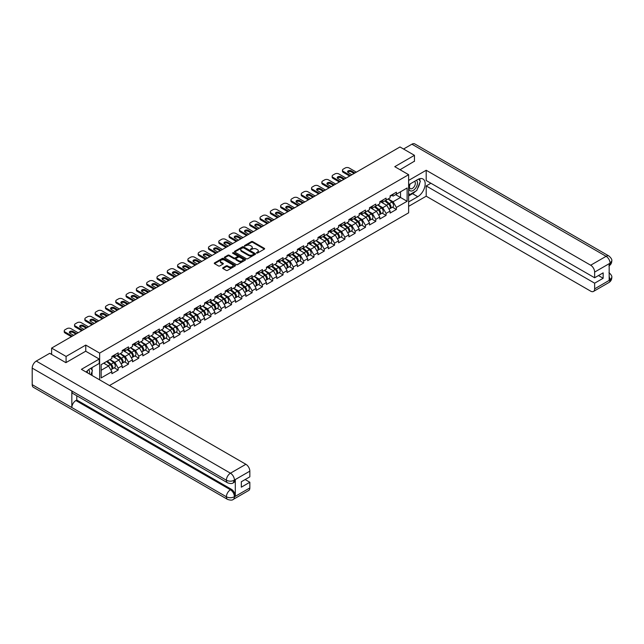 <?xml version="1.0" encoding="UTF-8"?>
<svg xmlns="http://www.w3.org/2000/svg" width="644" height="644" viewBox="0 0 644 644"><rect width="100%" height="100%" fill="white"/><g stroke="black" fill="none" stroke-linecap="round" stroke-linejoin="round"><path stroke-width="0.97" d="M256.562 253.084L257.471 253.084L264.362 249.107A0.918 0.531 0 0 0 264.362 248.359L252.69 241.621A0.918 0.531 0 0 0 251.393 241.621L244.503 245.597L244.503 246.129L246.306 245.614A2.93 1.691 0 0 1 250.452 245.614L251.426 246.169A2.93 1.691 0 0 1 252.287 247.368A2.93 1.691 0 0 1 251.426 248.568L250.532 249.606L252.335 249.091A2.93 1.691 0 0 1 256.481 249.091L257.455 249.655A2.93 1.691 0 0 1 258.316 250.854A2.93 1.691 0 0 1 257.455 252.046L256.562 253.084L256.562 252.561M222.929 267.751A0.918 0.531 0 0 0 222.929 268.5L226.205 270.391A0.918 0.531 0 0 0 227.501 270.391L235.157 265.972A0.918 0.531 0 0 0 235.157 265.223L223.484 258.486A0.918 0.531 0 0 0 222.188 258.486L214.532 262.905A0.918 0.531 0 0 0 214.532 263.654L218.493 265.94A0.918 0.531 0 0 0 219.789 265.94L223.066 264.048A0.918 0.531 0 0 0 223.066 263.299L221.101 262.164A2.455 1.417 0 0 1 220.385 261.166A2.455 1.417 0 0 1 221.898 259.854A2.455 1.417 0 0 1 224.571 260.16L232.251 264.595A2.455 1.417 0 0 1 232.967 265.602A2.455 1.417 0 0 1 231.454 266.906A2.455 1.417 0 0 1 228.781 266.6L227.501 265.859A0.918 0.531 0 0 0 226.205 265.859L222.929 267.751L222.929 268.5L226.205 266.624L226.205 265.859M85.765 345.079L66.082 356.438L51.617 348.09L399.98 146.969L414.446 155.317L394.764 166.683L408.634 174.693L99.643 353.089L85.765 345.079L85.765 351.254M246.37 258.751A0.918 0.531 0 0 0 247.666 258.751L255.314 254.332A0.918 0.531 0 0 0 255.314 253.583L243.649 246.845A0.918 0.531 0 0 0 242.353 246.845L234.698 251.265A0.918 0.531 0 0 0 234.698 252.013L246.37 258.751M232.717 253.229L233.369 253.317L233.369 252.553L245.235 259.403A0.918 0.531 0 0 1 245.235 260.152L237.588 264.571A0.918 0.531 0 0 1 236.292 264.571L224.619 257.833L227.896 255.958L227.896 255.193L224.619 257.085A0.918 0.531 0 0 0 224.619 257.833L224.619 257.085M227.896 255.958A0.918 0.531 0 0 1 229.192 255.958L229.192 255.193A0.918 0.531 0 0 0 227.896 255.193M229.192 255.193L233.925 257.922A0.918 0.531 0 0 0 235.221 257.922L237.394 256.674A0.918 0.531 0 0 0 237.394 255.926L232.46 253.076L233.369 252.553M99.643 379.855L99.643 353.089M109.48 385.539L408.634 212.826L408.634 174.693M114.246 367.813L118.166 370.075L118.166 368.094L114.865 362.371L109.979 359.553M118.166 370.075L111.895 373.697L111.895 371.717L101.156 377.915L101.156 364.641L111.895 358.442L111.895 356.462L118.166 352.84L118.166 354.82L122.199 352.493L122.199 350.513L128.47 346.891L128.47 348.871L132.503 346.544L132.503 344.564L138.774 340.942L138.774 342.922L142.807 340.596L142.807 338.615L149.078 334.993L149.078 336.973L153.111 334.647L153.111 332.666L159.382 329.044L159.382 331.024L163.415 328.698L163.415 326.717L169.686 323.095L169.686 325.075L173.719 322.749L173.719 320.768L179.99 317.146L179.99 319.126L184.023 316.8L184.023 314.819L190.294 311.197L190.294 313.177L194.327 310.851L194.327 308.87L200.598 305.248L200.598 307.228L204.631 304.902L204.631 302.922L210.902 299.299L210.902 301.279L214.935 298.953L214.935 296.973L221.206 293.35L221.206 295.33L225.239 293.004L225.239 291.024L231.51 287.401L231.51 289.381L235.543 287.055L235.543 285.075L241.814 281.452L241.814 283.432L245.847 281.106L245.847 279.126L252.118 275.503L252.118 277.483L256.151 275.157L256.151 273.177L262.422 269.554L262.422 271.535L266.455 269.208L266.455 267.228L272.726 263.605L272.726 265.586L276.759 263.259L276.759 261.279L283.03 257.656L283.03 259.637L287.063 257.31L287.063 255.33L293.342 251.707L293.342 253.688L297.367 251.361L297.367 249.381L303.646 245.758L303.646 247.739L307.671 245.412L307.671 243.432L313.95 239.809L313.95 241.79L317.975 239.463L317.975 237.483L324.254 233.861L324.254 235.841L328.279 233.514L328.279 231.534L334.558 227.912L334.558 229.892L338.583 227.565L338.583 225.585L344.862 221.963L344.862 223.943L348.887 221.617L348.887 219.636L355.166 216.006L355.166 217.994L359.191 215.668L359.191 213.687L365.47 210.057L365.47 212.045L369.495 209.719L369.495 207.738L375.774 204.108L375.774 206.096L379.799 203.77L379.799 201.781L386.078 198.159L386.078 200.147L390.103 197.821L390.103 195.832L396.382 192.21L396.382 194.198L407.113 188L407.113 201.274L396.382 207.465L393.073 201.749L388.187 198.924M392.462 207.191L396.382 209.453L396.382 207.465M396.382 209.453L390.103 213.075L390.103 211.087L386.078 213.414L382.769 207.698L377.883 204.873M382.158 213.14L386.078 215.402L386.078 213.414M386.078 215.402L379.799 219.024L379.799 217.036L375.774 219.363L372.465 213.647L367.579 210.821M371.854 219.089L375.774 221.351L375.774 219.363M375.774 221.351L369.495 224.973L369.495 222.985L365.47 225.311L362.161 219.596L357.275 216.77M361.55 225.038L365.47 227.3L365.47 225.311M365.47 227.3L359.191 230.922L359.191 228.934L355.166 231.26L351.857 225.545L346.971 222.719M351.246 230.987L355.166 233.249L355.166 231.26M355.166 233.249L348.887 236.871L348.887 234.883L344.862 237.209L341.553 231.494L336.667 228.668M340.942 236.936L344.862 239.198L344.862 237.209M344.862 239.198L338.583 242.82L338.583 240.832L334.558 243.158L331.249 237.443L326.363 234.617M330.638 242.885L334.558 245.147L334.558 243.158M334.558 245.147L328.279 248.769L328.279 246.781L324.254 249.107L320.945 243.392L316.059 240.566M320.334 248.834L324.254 251.096L324.254 249.107M324.254 251.096L317.975 254.718L317.975 252.738L313.95 255.056L310.641 249.341L305.755 246.515M310.03 254.783L313.95 257.045L313.95 255.056M313.95 257.045L307.671 260.667L307.671 258.687L303.646 261.005L300.337 255.29L295.451 252.464M299.726 260.731L303.646 262.993L303.646 261.005M303.646 262.993L297.367 266.616L297.367 264.636L293.342 266.962L290.033 261.239L285.147 258.413M289.422 266.68L293.342 268.942L293.342 266.962M293.342 268.942L287.063 272.565L287.063 270.585L283.03 272.911L279.729 267.188L274.843 264.362M279.118 272.629L283.03 274.891L283.03 272.911M283.03 274.891L276.759 278.514L276.759 276.534L272.726 278.86L269.425 273.137L264.539 270.311M268.814 278.578L272.726 280.84L272.726 278.86M272.726 280.84L266.455 284.463L266.455 282.483L262.422 284.809L259.121 279.085L254.235 276.26M258.51 284.527L262.422 286.789L262.422 284.809M262.422 286.789L256.151 290.412L256.151 288.432L252.118 290.758L248.817 285.034L243.931 282.209M248.206 290.476L252.118 292.738L252.118 290.758M252.118 292.738L245.847 296.361L245.847 294.38L241.814 296.707L238.513 290.983L233.627 288.158M237.902 296.425L241.814 298.687L241.814 296.707M241.814 298.687L235.543 302.31L235.543 300.329L231.51 302.656L228.209 296.932L223.323 294.107M227.598 302.374L231.51 304.636L231.51 302.656M231.51 304.636L225.239 308.259L225.239 306.278L221.206 308.605L217.905 302.881L213.019 300.056M217.294 308.323L221.206 310.585L221.206 308.605M221.206 310.585L214.935 314.208L214.935 312.227L210.902 314.554L207.601 308.83L202.715 306.005M206.99 314.272L210.902 316.534L210.902 314.554M210.902 316.534L204.631 320.157L204.631 318.176L200.598 320.503L197.297 314.779L192.411 311.954M196.678 320.221L200.598 322.483L200.598 320.503M200.598 322.483L194.327 326.106L194.327 324.125L190.294 326.452L186.993 320.728L182.107 317.903M186.374 326.17L190.294 328.432L190.294 326.452M190.294 328.432L184.023 332.054L184.023 330.074L179.99 332.401L176.689 326.677L171.803 323.852M176.07 332.119L179.99 334.381L179.99 332.401M179.99 334.381L173.719 338.003L173.719 336.023L169.686 338.35L166.385 332.626L161.499 329.809M165.766 338.068L169.686 340.33L169.686 338.35M169.686 340.33L163.415 343.952L163.415 341.972L159.382 344.298L156.081 338.575L151.195 335.757M155.462 344.017L159.382 346.279L159.382 344.298M159.382 346.279L153.111 349.901L153.111 347.921L149.078 350.247L145.777 344.524L140.891 341.706M145.158 349.966L149.078 352.228L149.078 350.247M149.078 352.228L142.807 355.85L142.807 353.87L138.774 356.196L135.473 350.473L130.587 347.655M134.854 355.915L138.774 358.177L138.774 356.196M138.774 358.177L132.503 361.799L132.503 359.819L128.47 362.145L125.169 356.422L120.283 353.604M124.55 361.864L128.47 364.126L128.47 362.145M128.47 364.126L122.199 367.748L122.199 365.768L118.166 368.094M113.585 355.987L114.865 356.728L118.166 354.82M114.865 362.371L118.89 360.044L112.732 356.486M122.199 365.768L118.89 360.044M123.89 350.038L125.169 350.779L128.47 348.871M125.169 356.422L129.194 354.095L123.036 350.537M132.503 359.819L129.194 354.095M134.194 344.089L135.473 344.83L138.774 342.922M135.473 350.473L139.498 348.146L133.34 344.588M142.807 353.87L139.498 348.146M144.498 338.14L145.777 338.881L149.078 336.973M145.777 344.524L149.802 342.197L143.644 338.639M153.111 347.921L149.802 342.197M154.802 332.191L156.081 332.932L159.382 331.024M156.081 338.575L160.106 336.249L153.948 332.69M163.415 341.972L160.106 336.249M165.106 326.242L166.385 326.983L169.686 325.075M166.385 332.626L170.418 330.3L164.252 326.741M173.719 336.023L170.418 330.3M175.41 320.293L176.689 321.034L179.99 319.126M176.689 326.677L180.723 324.351L174.556 320.793M184.023 330.074L180.723 324.351M185.714 314.344L186.993 315.085L190.294 313.177M186.993 320.728L191.027 318.402L184.86 314.844M194.327 324.125L191.027 318.402M196.018 308.396L197.297 309.136L200.598 307.228M197.297 314.779L201.331 312.453L195.164 308.895M204.631 318.176L201.331 312.453M206.322 302.447L207.601 303.187L210.902 301.279M207.601 308.83L211.635 306.504L205.468 302.946M214.935 312.227L211.635 306.504M216.626 296.498L217.905 297.238L221.206 295.33M217.905 302.881L221.939 300.555L215.772 296.997M225.239 306.278L221.939 300.555M226.938 290.549L228.209 291.289L231.51 289.381M228.209 296.932L232.243 294.606L226.076 291.048M235.543 300.329L232.243 294.606M237.242 284.6L238.513 285.34L241.814 283.432M238.513 290.983L242.547 288.657L236.38 285.099M245.847 294.38L242.547 288.657M247.546 278.651L248.817 279.391L252.118 277.483M248.817 285.034L252.851 282.708L246.684 279.15M256.151 288.432L252.851 282.708M257.85 272.702L259.121 273.442L262.422 271.535M259.121 279.085L263.154 276.759L256.988 273.201M266.455 282.483L263.154 276.759M268.154 266.753L269.425 267.493L272.726 265.586M269.425 273.137L273.459 270.81L267.292 267.252M276.759 276.534L273.459 270.81M278.458 260.804L279.729 261.544L283.03 259.637M279.729 267.188L283.763 264.861L277.596 261.303M287.063 270.585L283.763 264.861M288.762 254.855L290.033 255.596L293.342 253.688M290.033 261.239L294.067 258.912L287.9 255.354M297.367 264.636L294.067 258.912M299.066 248.906L300.337 249.647L303.646 247.739M300.337 255.29L304.371 252.963L298.204 249.405M307.671 258.687L304.371 252.963M309.37 242.957L310.641 243.698L313.95 241.79M310.641 249.341L314.675 247.014L308.508 243.456M317.975 252.738L314.675 247.014M319.674 237.008L320.945 237.749L324.254 235.841M320.945 243.392L324.978 241.065L318.812 237.507M328.279 246.781L324.978 241.065M329.978 231.059L331.249 231.8L334.558 229.892M331.249 237.443L335.283 235.116L329.116 231.558M338.583 240.832L335.283 235.116M340.282 225.11L341.553 225.851L344.862 223.943M341.553 231.494L345.587 229.167L339.42 225.609M348.887 234.883L345.587 229.167M350.586 219.161L351.857 219.902L355.166 217.994M351.857 225.545L355.891 223.218L349.724 219.66M359.191 228.934L355.891 223.218M360.89 213.212L362.161 213.953L365.47 212.045M362.161 219.596L366.195 217.269L360.028 213.711M369.495 222.985L366.195 217.269M371.194 207.263L372.465 208.004L375.774 206.096M372.465 213.647L376.499 211.321L370.332 207.762M379.799 217.036L376.499 211.321M381.498 201.314L382.769 202.055L386.078 200.147M382.769 207.698L386.803 205.372L380.636 201.814M390.103 211.087L386.803 205.372M391.802 195.365L393.073 196.106L396.382 194.198M393.073 201.749L400.512 197.458L400.512 191.815L407.113 188M395.617 194.633L407.113 201.274M414.446 161.419L414.446 155.317M66.082 356.438L66.082 362.54M51.617 348.09L51.617 354.417M101.156 370.284L108.586 365.993L103.7 363.176M111.895 371.717L108.586 365.993M256.819 253.181L257.455 252.81A2.93 1.691 0 0 0 258.316 251.611L258.316 250.854M252.287 247.368L252.287 248.133A2.93 1.691 0 0 1 251.426 249.333L250.79 249.695M264.362 248.359L264.362 249.107L252.69 242.386A0.918 0.531 0 0 0 251.393 242.386L244.76 246.217M255.314 253.583L255.314 254.332L243.649 247.61A0.918 0.531 0 0 0 242.353 247.61L234.714 252.021L234.698 251.265M253.696 254.219L253.696 253.696L243.456 247.779L241.605 248.326A2.93 1.691 0 0 0 240.743 249.526A2.93 1.691 0 0 0 241.605 250.717L248.608 254.766A2.93 1.691 0 0 0 252.754 254.766L253.696 254.219L253.696 254.984L253.881 253.961M240.743 249.526L240.743 250.283A2.93 1.691 0 0 0 241.605 251.482L241.605 250.717M253.696 254.984L252.754 255.523A2.93 1.691 0 0 1 248.608 255.523L241.605 251.482M229.192 255.958L233.925 258.687A0.918 0.531 0 0 0 235.221 258.687L237.394 257.431A0.918 0.531 0 0 0 237.66 257.061L237.66 256.296M233.369 253.317L245.227 260.16M238.835 260.764A2.455 1.417 0 0 0 241.508 261.07A2.455 1.417 0 0 0 243.021 259.757A2.455 1.417 0 0 0 242.305 258.759L239.592 257.197A0.918 0.531 0 0 0 238.296 257.197L236.123 258.453A0.918 0.531 0 0 0 236.123 259.202L238.835 260.764L238.835 261.52A2.455 1.417 0 0 0 241.508 261.834A2.455 1.417 0 0 0 243.021 260.522L243.021 259.757M235.857 258.824L235.857 259.588A0.918 0.531 0 0 0 236.123 259.959L236.123 259.202M238.835 261.52L236.123 259.959M232.967 265.602L232.967 266.358A2.455 1.417 0 0 1 231.454 267.671A2.455 1.417 0 0 1 228.781 267.365L227.501 266.624A0.918 0.531 0 0 0 226.205 266.624M220.385 261.166L220.385 261.923A2.455 1.417 0 0 0 221.101 262.929L221.101 262.164M223.066 263.299L223.066 264.048L221.101 262.929M235.157 265.223L235.157 265.972L223.484 259.25A0.918 0.531 0 0 0 222.188 259.25L214.549 263.662M389.322 204.615L388.855 204.341M389.91 208.543A3.083 1.779 -120 0 0 390.361 208.398A3.083 1.779 -120 0 0 390.916 206.249A3.083 1.779 -120 0 0 389.306 203.56L385.587 200.429M390.361 208.398L392.904 206.933A3.083 1.779 -120 0 0 393.452 204.776A3.083 1.779 -120 0 0 391.85 202.095L388.131 198.956M384.871 200.839L389.113 204.414A1.868 1.079 60 0 1 390.119 206.716M389 209.187L389.564 208.857A3.083 1.779 -120 0 0 390.119 206.708A3.083 1.779 -120 0 0 388.517 204.019L384.798 200.888M383.727 203.593L381.216 201.475M347.744 172.214A2.149 1.24 180 0 1 351.23 171.827L354.071 173.469M349.612 176.045L343.276 172.383A2.801 1.618 180 0 1 342.455 171.24L342.455 170.249A2.801 1.618 0 0 0 343.276 171.393L343.276 172.383M390.932 195.357A3.083 1.779 60 0 1 390.361 196.203A3.083 1.779 60 0 1 390.103 196.299M393.476 193.892A3.083 1.779 60 0 1 392.904 194.73L390.361 196.203M342.455 170.249A2.801 1.618 0 0 1 343.276 169.106L345.192 167.995A2.801 1.618 0 0 1 349.153 167.995L356.349 172.157M350.473 175.546L343.276 171.393M351.89 174.725L348.195 172.592A2.149 1.24 180 0 1 347.567 171.715A2.149 1.24 180 0 1 348.895 170.571A2.149 1.24 180 0 1 351.23 170.837L354.933 172.97M410.003 184.007A6.07 3.502 120 0 0 409.85 190.527A6.07 3.502 120 0 0 415.34 188.539A6.07 3.502 120 0 0 416.378 180.32M410.341 183.806A4.154 2.399 120 0 0 410.333 188.628A4.154 2.399 120 0 0 413.875 187.122A4.154 2.399 120 0 0 414.486 181.431A4.154 2.399 120 0 0 414.47 181.423M418.697 179.056L420.323 181.367L416.757 190.552L409.624 194.673L408.634 193.264M408.634 194.102L409.624 194.673M89.395 373.939A6.07 3.502 120 0 0 88.59 369.696M87.463 372.828A4.154 2.399 120 0 0 87.037 371.113M90.78 368.304L92.438 370.67L90.844 374.776M415.444 191.316A10.505 6.07 120 0 1 412.53 193.683L417.747 196.694A10.505 6.07 120 0 0 424.613 187.436A10.505 6.07 120 0 0 423.003 179.016A10.505 6.07 120 0 0 417.747 179.531L408.634 184.796M417.747 196.694L408.634 201.958M408.634 206.346L426.199 196.203L426.199 185.939L594.637 283.183L594.637 288.866L610.158 279.826L609.168 280.285L609.168 263.887L610.061 263.179L594.637 272.09A5.603 3.236 -120 0 0 590.677 265.223L606.093 256.32L411.902 144.2L403.547 149.022M430.892 183.234L426.199 185.939M598.469 275.56L603.154 278.264L603.154 272.847L594.637 277.773L426.199 180.521L426.199 170.266L590.677 265.223M408.634 180.409L426.199 170.266M426.199 196.203L590.677 291.152A5.603 3.236 -120 0 0 593.478 291.434A5.603 3.236 -120 0 0 594.637 288.866M411.902 144.2A5.748 3.317 -60 0 1 414.776 143.918L608.966 256.03A5.748 3.317 -60 0 0 606.093 256.32A5.603 3.236 60 0 1 610.061 263.179M594.637 277.773L594.637 272.09M603.154 278.264L594.637 283.183M414.446 161.193L400.045 169.734M417.529 188.563A10.505 6.07 120 0 0 419.791 182.735M419.96 180.851A10.505 6.07 120 0 0 419.703 178.71M412.53 193.683L408.634 195.929M408.634 194.713L409.165 194.407M609.168 276.365L610.061 279.77M608.966 272.621C611.22 274.65 612.17 276.268 611.8 277.483L610.166 279.826M608.966 256.03C611.22 258.043 612.162 259.677 611.8 260.933L610.158 263.243M99.24 359.038L81.41 369.334L245.879 464.284A5.603 3.236 60 0 1 249.84 471.15L234.416 480.054L233.257 482.815C232.323 483.765 230.431 483.773 227.582 482.823L73.022 393.581A5.748 3.317 -60 0 1 71.83 390.988L32.2 368.11A5.748 3.317 -60 0 1 36.265 361.075L49.701 353.315L65.889 362.661L85.7 351.213L99.24 359.038L99.24 363.417L89.862 368.835A10.505 6.07 120 0 0 86.183 372.087M91.81 375.339L94.024 376.611M92.044 375.202L92.044 371.685M92.044 370.107L92.044 367.579M249.84 471.15L249.84 476.834L241.323 481.752L241.323 487.17L249.84 482.251L249.84 487.935A5.603 3.236 60 0 1 248.681 490.495L233.257 499.398A5.603 3.236 -120 0 0 234.416 496.838L249.84 487.935M233.257 499.398C232.363 500.348 230.472 500.356 227.582 499.406L33.391 387.294A5.748 3.317 -60 0 1 32.2 384.661L71.83 407.539A5.748 3.317 -60 0 1 75.895 400.544L230.455 489.778L231.349 489.263A5.603 3.236 60 0 1 235.31 496.13L235.31 479.732A5.603 3.236 60 0 1 234.15 482.3L233.257 482.815M32.2 368.11L32.2 384.661M227.582 482.823A5.748 3.317 -60 0 1 226.39 480.231L71.83 390.988L71.83 407.539L226.39 496.782C229.031 498.054 231.671 498.054 234.319 496.782L234.416 496.838M249.84 482.251L245.155 479.539M76.789 395.754L76.789 400.029L231.349 489.263M76.789 400.029L75.895 400.544M36.265 361.075L230.455 473.195A5.748 3.317 -60 0 0 226.39 480.231C229.039 481.495 231.679 481.487 234.311 480.199M379.018 210.564L378.551 210.29M379.606 214.492A3.083 1.779 -120 0 0 380.057 214.347A3.083 1.779 -120 0 0 380.604 212.198A3.083 1.779 -120 0 0 379.002 209.509L375.283 206.378M380.057 214.347L382.6 212.882A3.083 1.779 -120 0 0 383.148 210.733A3.083 1.779 -120 0 0 381.546 208.044L377.827 204.905M374.567 206.788L378.809 210.363A1.868 1.079 60 0 1 379.815 212.665M378.696 215.136L379.26 214.806A3.083 1.779 -120 0 0 379.815 212.657A3.083 1.779 -120 0 0 378.213 209.968L374.494 206.837M373.423 209.542L370.912 207.424M368.714 216.513L368.247 216.239M369.302 220.441A3.083 1.779 -120 0 0 369.753 220.296A3.083 1.779 -120 0 0 370.3 218.147A3.083 1.779 -120 0 0 368.698 215.458L364.979 212.327M369.753 220.296L372.296 218.831A3.083 1.779 -120 0 0 372.844 216.682A3.083 1.779 -120 0 0 371.242 213.993L367.523 210.854M364.263 212.737L368.505 216.32A1.868 1.079 60 0 1 369.511 218.614M368.392 221.085L368.956 220.755A3.083 1.779 -120 0 0 369.511 218.606A3.083 1.779 -120 0 0 367.909 215.917L364.19 212.786M363.119 215.49L360.608 213.373M358.41 222.462L357.943 222.188M358.998 226.39A3.083 1.779 -120 0 0 359.449 226.245A3.083 1.779 -120 0 0 359.996 224.096A3.083 1.779 -120 0 0 358.394 221.407L354.675 218.276M359.449 226.245L361.992 224.78A3.083 1.779 -120 0 0 362.54 222.631A3.083 1.779 -120 0 0 360.938 219.942L357.219 216.803M353.959 218.686L358.201 222.269A1.868 1.079 60 0 1 359.207 224.563M358.088 227.034L358.652 226.704A3.083 1.779 -120 0 0 359.207 224.555A3.083 1.779 -120 0 0 357.605 221.866L353.886 218.735M352.815 221.439L350.304 219.322M348.106 228.411L347.639 228.137M348.694 232.339A3.083 1.779 -120 0 0 349.145 232.202A3.083 1.779 -120 0 0 349.692 230.045A3.083 1.779 -120 0 0 348.09 227.356L344.371 224.225M349.145 232.202L351.688 230.729A3.083 1.779 -120 0 0 352.236 228.58A3.083 1.779 -120 0 0 350.634 225.891L346.915 222.752M343.654 224.635L347.897 228.218A1.868 1.079 60 0 1 348.903 230.512M347.784 232.983L348.348 232.653A3.083 1.779 -120 0 0 348.903 230.504A3.083 1.779 -120 0 0 347.301 227.815L343.582 224.684M342.511 227.388L340 225.271M337.794 234.36L337.335 234.086M338.39 238.288A3.083 1.779 -120 0 0 338.841 238.151A3.083 1.779 -120 0 0 339.388 235.994A3.083 1.779 -120 0 0 337.786 233.305L334.067 230.174M338.841 238.151L341.376 236.678A3.083 1.779 -120 0 0 341.932 234.529A3.083 1.779 -120 0 0 340.33 231.84L336.611 228.701M333.351 230.584L337.593 234.166A1.868 1.079 60 0 1 338.599 236.461M337.48 238.932L338.044 238.602A3.083 1.779 -120 0 0 338.599 236.453A3.083 1.779 -120 0 0 336.997 233.764L333.278 230.633M332.207 233.337L329.696 231.22M337.44 178.163A2.149 1.24 180 0 1 340.926 177.776L343.767 179.418M339.308 181.994L332.972 178.332A2.801 1.618 180 0 1 332.151 177.189L332.151 176.198A2.801 1.618 0 0 0 332.972 177.342L332.972 178.332M380.628 201.306A3.083 1.779 60 0 1 380.057 202.152A3.083 1.779 60 0 1 379.799 202.256M383.172 199.841A3.083 1.779 60 0 1 382.6 200.678L380.057 202.152M332.151 176.198A2.801 1.618 0 0 1 332.972 175.055L334.888 173.944A2.801 1.618 0 0 1 338.849 173.944L346.045 178.106M340.169 181.495L332.972 177.342M341.586 180.674L337.891 178.541A2.149 1.24 180 0 1 337.263 177.663A2.149 1.24 180 0 1 338.591 176.52A2.149 1.24 180 0 1 340.926 176.786L344.629 178.919M327.136 184.112A2.149 1.24 180 0 1 330.622 183.725L333.463 185.367M329.004 187.943L322.668 184.281A2.801 1.618 180 0 1 321.847 183.138L321.847 182.147A2.801 1.618 0 0 0 322.668 183.29L322.668 184.281M370.324 207.255A3.083 1.779 60 0 1 369.753 208.101A3.083 1.779 60 0 1 369.495 208.205M372.868 205.79A3.083 1.779 60 0 1 372.296 206.627L369.753 208.101M321.847 182.147A2.801 1.618 0 0 1 322.668 181.004L324.584 179.893A2.801 1.618 0 0 1 328.545 179.893L335.741 184.055M329.865 187.444L322.668 183.29M331.282 186.623L327.587 184.49A2.149 1.24 180 0 1 326.959 183.612A2.149 1.24 180 0 1 328.287 182.469A2.149 1.24 180 0 1 330.622 182.735L334.325 184.876M316.832 190.061A2.149 1.24 180 0 1 320.318 189.674L323.159 191.316M318.7 193.892L312.364 190.23A2.801 1.618 180 0 1 311.543 189.086L311.543 188.096A2.801 1.618 0 0 0 312.364 189.239L312.364 190.23M360.02 213.204A3.083 1.779 60 0 1 359.449 214.049A3.083 1.779 60 0 1 359.191 214.154M362.564 211.739A3.083 1.779 60 0 1 361.992 212.576L359.449 214.049M311.543 188.096A2.801 1.618 0 0 1 312.364 186.953L314.28 185.842A2.801 1.618 0 0 1 318.241 185.842L325.437 190.004M319.561 193.393L312.364 189.239M320.978 192.572L317.283 190.439A2.149 1.24 180 0 1 316.655 189.561A2.149 1.24 180 0 1 317.983 188.418A2.149 1.24 180 0 1 320.318 188.684L324.021 190.825M306.528 196.009A2.149 1.24 180 0 1 310.014 195.623L312.855 197.265M308.396 199.841L302.06 196.179A2.801 1.618 180 0 1 301.239 195.035L301.239 194.045A2.801 1.618 0 0 0 302.06 195.188L302.06 196.179M349.716 219.153A3.083 1.779 60 0 1 349.145 219.998A3.083 1.779 60 0 1 348.887 220.103M352.26 217.688A3.083 1.779 60 0 1 351.688 218.525L349.145 219.998M301.239 194.045A2.801 1.618 0 0 1 302.06 192.902L303.976 191.791A2.801 1.618 0 0 1 307.937 191.791L315.133 195.953M309.257 199.342L302.06 195.188M310.674 198.521L306.979 196.388A2.149 1.24 180 0 1 306.351 195.51A2.149 1.24 180 0 1 307.671 194.367A2.149 1.24 180 0 1 310.014 194.633L313.717 196.774M296.224 201.958A2.149 1.24 180 0 1 299.71 201.572L302.551 203.214M298.092 205.79L291.756 202.127A2.801 1.618 180 0 1 290.935 200.984L290.935 199.994A2.801 1.618 0 0 0 291.756 201.137L291.756 202.127M339.412 225.102A3.083 1.779 60 0 1 338.841 225.947A3.083 1.779 60 0 1 338.583 226.052M341.956 223.637A3.083 1.779 60 0 1 341.376 224.474L338.841 225.947M290.935 199.994A2.801 1.618 0 0 1 291.756 198.851L293.672 197.74A2.801 1.618 0 0 1 297.633 197.74L304.829 201.902M298.953 205.291L291.756 201.137M300.37 204.47L296.675 202.337A2.149 1.24 180 0 1 296.047 201.459A2.149 1.24 180 0 1 297.367 200.316A2.149 1.24 180 0 1 299.71 200.582L303.413 202.723M327.49 240.309L327.031 240.035M328.086 244.237A3.083 1.779 -120 0 0 328.537 244.1A3.083 1.779 -120 0 0 329.084 241.943A3.083 1.779 -120 0 0 327.482 239.254L323.763 236.123M328.537 244.1L331.072 242.627A3.083 1.779 -120 0 0 331.628 240.478A3.083 1.779 -120 0 0 330.026 237.789L326.307 234.649M323.047 236.533L327.289 240.115A1.868 1.079 60 0 1 328.295 242.41M327.176 244.881L327.74 244.551A3.083 1.779 -120 0 0 328.295 242.402A3.083 1.779 -120 0 0 326.685 239.713L322.974 236.581M321.903 239.286L319.392 237.169M285.92 207.907A2.149 1.24 180 0 1 289.406 207.521L292.247 209.163M287.788 211.739L281.452 208.076A2.801 1.618 180 0 1 280.631 206.933L280.631 205.943A2.801 1.618 0 0 0 281.452 207.086L281.452 208.076M329.108 231.051A3.083 1.779 60 0 1 328.537 231.896A3.083 1.779 60 0 1 328.279 232.001M331.652 229.586A3.083 1.779 60 0 1 331.072 230.423L328.537 231.896M280.631 205.943A2.801 1.618 0 0 1 281.452 204.8L283.368 203.689A2.801 1.618 0 0 1 287.329 203.689L294.525 207.851M288.649 211.24L281.452 207.086M290.066 210.419L286.371 208.286A2.149 1.24 180 0 1 285.743 207.408A2.149 1.24 180 0 1 287.063 206.265A2.149 1.24 180 0 1 289.406 206.531L293.109 208.672M317.186 246.258L316.727 245.984M317.782 250.186A3.083 1.779 -120 0 0 318.233 250.049A3.083 1.779 -120 0 0 318.78 247.892A3.083 1.779 -120 0 0 317.178 245.203L313.459 242.072M318.233 250.049L320.768 248.576A3.083 1.779 -120 0 0 321.324 246.427A3.083 1.779 -120 0 0 319.722 243.738L316.003 240.598M312.743 242.482L316.985 246.064A1.868 1.079 60 0 1 317.991 248.367M316.872 250.83L317.436 250.5A3.083 1.779 -120 0 0 317.991 248.351A3.083 1.779 -120 0 0 316.381 245.662L312.67 242.53M311.599 245.235L309.088 243.118M275.616 213.856A2.149 1.24 180 0 1 279.102 213.47L281.943 215.112M277.483 217.688L271.148 214.025A2.801 1.618 180 0 1 270.327 212.882L270.327 211.892A2.801 1.618 0 0 0 271.148 213.035L271.148 214.025M318.804 237A3.083 1.779 60 0 1 318.233 237.845A3.083 1.779 60 0 1 317.975 237.95M321.348 235.535A3.083 1.779 60 0 1 320.768 236.372L318.233 237.845M270.327 211.892A2.801 1.618 0 0 1 271.148 210.749L273.064 209.638A2.801 1.618 0 0 1 277.025 209.638L284.221 213.8M278.345 217.189L271.148 213.035M279.762 216.368L276.067 214.235A2.149 1.24 180 0 1 275.439 213.357A2.149 1.24 180 0 1 276.759 212.214A2.149 1.24 180 0 1 279.102 212.48L282.805 214.621M306.882 252.207L306.423 251.941M307.478 256.135A3.083 1.779 -120 0 0 307.929 255.998A3.083 1.779 -120 0 0 308.476 253.841A3.083 1.779 -120 0 0 306.874 251.152L303.155 248.021M307.929 255.998L310.464 254.525A3.083 1.779 -120 0 0 311.02 252.376A3.083 1.779 -120 0 0 309.418 249.687L305.699 246.547M302.439 248.431L306.681 252.013A1.868 1.079 60 0 1 307.687 254.316M306.568 256.779L307.132 256.449A3.083 1.779 -120 0 0 307.687 254.299A3.083 1.779 -120 0 0 306.077 251.611L302.366 248.479M301.287 251.184L298.784 249.067M265.312 219.805A2.149 1.24 180 0 1 268.798 219.419L271.639 221.061M267.18 223.637L260.844 219.974A2.801 1.618 180 0 1 260.023 218.831L260.023 217.841A2.801 1.618 0 0 0 260.844 218.984L260.844 219.974M308.5 242.949A3.083 1.779 60 0 1 307.929 243.794A3.083 1.779 60 0 1 307.671 243.899M311.044 241.484A3.083 1.779 60 0 1 310.464 242.321L307.929 243.794M260.023 217.841A2.801 1.618 0 0 1 260.844 216.698L262.752 215.587A2.801 1.618 0 0 1 266.721 215.587L273.917 219.749M268.041 223.138L260.844 218.984M269.458 222.325L265.763 220.184A2.149 1.24 180 0 1 265.135 219.306A2.149 1.24 180 0 1 266.455 218.163A2.149 1.24 180 0 1 268.798 218.429L272.501 220.57M296.578 258.155L296.119 257.89M297.174 262.084A3.083 1.779 -120 0 0 297.625 261.947A3.083 1.779 -120 0 0 298.172 259.79A3.083 1.779 -120 0 0 296.57 257.101L292.851 253.969M297.625 261.947L300.16 260.474A3.083 1.779 -120 0 0 300.716 258.325A3.083 1.779 -120 0 0 299.114 255.636L295.395 252.496M292.135 254.38L296.377 257.962A1.868 1.079 60 0 1 297.383 260.265M296.264 262.728L296.828 262.398A3.083 1.779 -120 0 0 297.383 260.248A3.083 1.779 -120 0 0 295.773 257.56L292.062 254.428M290.983 257.133L288.48 255.016M255.008 225.754A2.149 1.24 180 0 1 258.494 225.368L261.335 227.01M256.876 229.586L250.54 225.923A2.801 1.618 180 0 1 249.719 224.78L249.719 223.79A2.801 1.618 0 0 0 250.54 224.933L250.54 225.923M298.196 248.898A3.083 1.779 60 0 1 297.625 249.743A3.083 1.779 60 0 1 297.367 249.848M300.74 247.433A3.083 1.779 60 0 1 300.16 248.27L297.625 249.743M249.719 223.79A2.801 1.618 0 0 1 250.54 222.647L252.448 221.536A2.801 1.618 0 0 1 256.417 221.536L263.613 225.698M257.737 229.087L250.54 224.933M259.154 228.274L255.459 226.133A2.149 1.24 180 0 1 254.831 225.255A2.149 1.24 180 0 1 256.151 224.112A2.149 1.24 180 0 1 258.494 224.378L262.197 226.519M286.274 264.104L285.815 263.839M286.87 268.033A3.083 1.779 -120 0 0 287.313 267.896A3.083 1.779 -120 0 0 287.868 265.739A3.083 1.779 -120 0 0 286.266 263.05L282.547 259.918M287.313 267.896L289.856 266.423A3.083 1.779 -120 0 0 290.412 264.273A3.083 1.779 -120 0 0 288.81 261.585L285.091 258.445M281.831 260.329L286.073 263.911A1.868 1.079 60 0 1 287.079 266.214M285.96 268.677L286.524 268.347A3.083 1.779 -120 0 0 287.079 266.197A3.083 1.779 -120 0 0 285.469 263.509L281.758 260.377M280.679 263.082L278.176 260.965M244.704 231.703A2.149 1.24 180 0 1 248.19 231.325L251.031 232.959M246.572 235.535L240.228 231.872A2.801 1.618 180 0 1 239.415 230.729L239.415 229.739A2.801 1.618 0 0 0 240.228 230.882L240.228 231.872M287.892 254.847A3.083 1.779 60 0 1 287.313 255.692A3.083 1.779 60 0 1 287.063 255.797M290.436 253.382A3.083 1.779 60 0 1 289.856 254.219L287.313 255.692M239.415 229.739A2.801 1.618 0 0 1 240.228 228.596L242.144 227.485A2.801 1.618 0 0 1 246.113 227.485L253.309 231.647M247.433 235.036L240.228 230.882M248.85 234.223L245.155 232.082A2.149 1.24 180 0 1 244.527 231.204A2.149 1.24 180 0 1 245.847 230.061A2.149 1.24 180 0 1 248.19 230.327L251.893 232.468M275.97 270.053L275.511 269.788M276.566 273.982A3.083 1.779 -120 0 0 277.009 273.845A3.083 1.779 -120 0 0 277.564 271.688A3.083 1.779 -120 0 0 275.962 268.999L272.243 265.867M277.009 273.845L279.552 272.372A3.083 1.779 -120 0 0 280.108 270.222A3.083 1.779 -120 0 0 278.506 267.534L274.787 264.394M271.526 266.278L275.769 269.86A1.868 1.079 60 0 1 276.775 272.162M275.656 274.626L276.22 274.296A3.083 1.779 -120 0 0 276.775 272.146A3.083 1.779 -120 0 0 275.165 269.458L271.454 266.326M270.375 269.031L267.872 266.914M234.4 237.652A2.149 1.24 180 0 1 237.886 237.274L240.727 238.908M236.268 241.484L229.924 237.821A2.801 1.618 180 0 1 229.111 236.678L229.111 235.688A2.801 1.618 0 0 0 229.924 236.831L229.924 237.821M277.588 260.796A3.083 1.779 60 0 1 277.009 261.641A3.083 1.779 60 0 1 276.759 261.746M280.132 259.331A3.083 1.779 60 0 1 279.552 260.168L277.009 261.641M229.111 235.688A2.801 1.618 0 0 1 229.924 234.545L231.84 233.434A2.801 1.618 0 0 1 235.809 233.434L243.005 237.596M237.129 240.985L229.924 236.831M238.546 240.172L234.851 238.03A2.149 1.24 180 0 1 234.223 237.153A2.149 1.24 180 0 1 235.543 236.01A2.149 1.24 180 0 1 237.886 236.276L241.589 238.417M265.666 276.002L265.207 275.737M266.262 279.931A3.083 1.779 -120 0 0 266.705 279.794A3.083 1.779 -120 0 0 267.26 277.636A3.083 1.779 -120 0 0 265.658 274.948L261.939 271.816M266.705 279.794L269.248 278.321A3.083 1.779 -120 0 0 269.804 276.171A3.083 1.779 -120 0 0 268.202 273.483L264.483 270.343M261.223 272.227L265.465 275.809A1.868 1.079 60 0 1 266.471 278.111M265.352 280.575L265.916 280.245A3.083 1.779 -120 0 0 266.471 278.095A3.083 1.779 -120 0 0 264.861 275.407L261.15 272.275M260.071 274.98L257.568 272.863M224.096 243.601A2.149 1.24 180 0 1 227.582 243.223L230.423 244.857M225.964 247.433L219.62 243.77A2.801 1.618 180 0 1 218.799 242.627L218.799 241.637A2.801 1.618 0 0 0 219.62 242.78L219.62 243.77M267.284 266.745A3.083 1.779 60 0 1 266.705 267.59A3.083 1.779 60 0 1 266.455 267.695M269.828 265.28A3.083 1.779 60 0 1 269.248 266.117L266.705 267.59M218.799 241.637A2.801 1.618 0 0 1 219.62 240.494L221.536 239.383A2.801 1.618 0 0 1 225.505 239.383L232.701 243.545M226.825 246.934L219.62 242.78M228.242 246.121L224.547 243.979A2.149 1.24 180 0 1 223.919 243.102A2.149 1.24 180 0 1 225.239 241.959A2.149 1.24 180 0 1 227.582 242.225L231.285 244.366M255.362 281.951L254.903 281.686M255.958 285.88A3.083 1.779 -120 0 0 256.401 285.743A3.083 1.779 -120 0 0 256.956 283.585A3.083 1.779 -120 0 0 255.354 280.897L251.635 277.765M256.401 285.743L258.944 284.27A3.083 1.779 -120 0 0 259.5 282.12A3.083 1.779 -120 0 0 257.898 279.432L254.179 276.292M250.918 278.176L255.161 281.758A1.868 1.079 60 0 1 256.167 284.06M255.048 286.524L255.612 286.194A3.083 1.779 -120 0 0 256.167 284.044A3.083 1.779 -120 0 0 254.557 281.356L250.846 278.224M249.767 280.929L247.264 278.812M213.792 249.55A2.149 1.24 180 0 1 217.278 249.172L220.119 250.806M215.66 253.382L209.316 249.719A2.801 1.618 180 0 1 208.495 248.576L208.495 247.586A2.801 1.618 0 0 0 209.316 248.729L209.316 249.719M256.98 272.694A3.083 1.779 60 0 1 256.401 273.539A3.083 1.779 60 0 1 256.151 273.644M259.524 271.229A3.083 1.779 60 0 1 258.944 272.066L256.401 273.539M208.495 247.586A2.801 1.618 0 0 1 209.316 246.443L211.232 245.332A2.801 1.618 0 0 1 215.201 245.332L222.397 249.494M216.521 252.883L209.316 248.729M217.938 252.07L214.243 249.928A2.149 1.24 180 0 1 213.615 249.051A2.149 1.24 180 0 1 214.935 247.908A2.149 1.24 180 0 1 217.278 248.173L220.981 250.315M245.058 287.9L244.599 287.635M245.654 291.829A3.083 1.779 -120 0 0 246.097 291.692A3.083 1.779 -120 0 0 246.652 289.534A3.083 1.779 -120 0 0 245.05 286.846L241.331 283.714M246.097 291.692L248.64 290.219A3.083 1.779 -120 0 0 249.196 288.069A3.083 1.779 -120 0 0 247.594 285.381L243.875 282.241M240.614 284.125L244.857 287.707A1.868 1.079 60 0 1 245.863 290.009M244.744 292.473L245.308 292.143A3.083 1.779 -120 0 0 245.863 289.993A3.083 1.779 -120 0 0 244.253 287.305L240.542 284.173M239.463 286.878L236.96 284.761M203.488 255.499A2.149 1.24 180 0 1 206.974 255.121L209.815 256.755M205.356 259.331L199.012 255.668A2.801 1.618 180 0 1 198.191 254.525L198.191 253.535A2.801 1.618 0 0 0 199.012 254.678L199.012 255.668M246.676 278.643A3.083 1.779 60 0 1 246.097 279.488A3.083 1.779 60 0 1 245.847 279.593M249.22 277.178A3.083 1.779 60 0 1 248.64 278.015L246.097 279.488M198.191 253.535A2.801 1.618 0 0 1 199.012 252.392L200.928 251.281A2.801 1.618 0 0 1 204.897 251.281L212.093 255.443M206.217 258.832L199.012 254.678M207.634 258.019L203.939 255.877A2.149 1.24 180 0 1 203.311 255A2.149 1.24 180 0 1 204.631 253.857A2.149 1.24 180 0 1 206.974 254.122L210.677 256.264M234.754 293.849L234.295 293.584M235.35 297.778A3.083 1.779 -120 0 0 235.793 297.641A3.083 1.779 -120 0 0 236.348 295.483A3.083 1.779 -120 0 0 234.746 292.795L231.027 289.663M235.793 297.641L238.336 296.168A3.083 1.779 -120 0 0 238.892 294.018A3.083 1.779 -120 0 0 237.29 291.329L233.571 288.19M230.311 290.074L234.553 293.656A1.868 1.079 60 0 1 235.559 295.958M234.44 298.422L235.004 298.1A3.083 1.779 -120 0 0 235.559 295.942A3.083 1.779 -120 0 0 233.949 293.253L230.238 290.122M229.159 292.827L226.656 290.71M193.184 261.448A2.149 1.24 180 0 1 196.67 261.07L199.511 262.704M195.052 265.28L188.708 261.617A2.801 1.618 180 0 1 187.887 260.474L187.887 259.484A2.801 1.618 0 0 0 188.708 260.627L188.708 261.617M236.372 284.592A3.083 1.779 60 0 1 235.793 285.437A3.083 1.779 60 0 1 235.543 285.542M238.916 283.127A3.083 1.779 60 0 1 238.336 283.964L235.793 285.437M187.887 259.484A2.801 1.618 0 0 1 188.708 258.341L190.624 257.23A2.801 1.618 0 0 1 194.593 257.23L201.789 261.392M195.913 264.781L188.708 260.627M197.33 263.968L193.635 261.826A2.149 1.24 180 0 1 192.999 260.949A2.149 1.24 180 0 1 194.327 259.806A2.149 1.24 180 0 1 196.67 260.071L200.373 262.213M224.45 299.798L223.991 299.532M225.046 303.727A3.083 1.779 -120 0 0 225.489 303.59A3.083 1.779 -120 0 0 226.044 301.432A3.083 1.779 -120 0 0 224.442 298.752L220.723 295.612M225.489 303.59L228.032 302.117A3.083 1.779 -120 0 0 228.588 299.967A3.083 1.779 -120 0 0 226.986 297.278L223.267 294.147M220.007 296.023L224.249 299.605A1.868 1.079 60 0 1 225.255 301.907M224.136 304.371L224.7 304.048A3.083 1.779 -120 0 0 225.255 301.891A3.083 1.779 -120 0 0 223.645 299.202L219.926 296.071M218.855 298.776L216.352 296.659M182.88 267.397A2.149 1.24 180 0 1 186.366 267.019L189.207 268.653M184.748 271.229L178.404 267.566A2.801 1.618 180 0 1 177.583 266.423L177.583 265.433A2.801 1.618 0 0 0 178.404 266.576L178.404 267.566M226.068 290.541A3.083 1.779 60 0 1 225.489 291.386A3.083 1.779 60 0 1 225.239 291.491M228.612 289.076A3.083 1.779 60 0 1 228.032 289.913L225.489 291.386M177.583 265.433A2.801 1.618 0 0 1 178.404 264.29L180.32 263.179A2.801 1.618 0 0 1 184.289 263.179L191.485 267.341M185.609 270.73L178.404 266.576M187.026 269.917L183.331 267.775A2.149 1.24 180 0 1 182.695 266.898A2.149 1.24 180 0 1 184.023 265.755A2.149 1.24 180 0 1 186.366 266.02L190.069 268.162M214.146 305.747L213.687 305.481M214.742 309.675A3.083 1.779 -120 0 0 215.185 309.539A3.083 1.779 -120 0 0 215.74 307.381A3.083 1.779 -120 0 0 214.138 304.701L210.419 301.561M215.185 309.539L217.728 308.065A3.083 1.779 -120 0 0 218.284 305.916A3.083 1.779 -120 0 0 216.682 303.227L212.963 300.096M209.703 301.972L213.945 305.554A1.868 1.079 60 0 1 214.951 307.856M213.832 310.319L214.396 309.997A3.083 1.779 -120 0 0 214.951 307.84A3.083 1.779 -120 0 0 213.341 305.151L209.622 302.02M208.551 304.725L206.048 302.608M172.576 273.346A2.149 1.24 180 0 1 176.062 272.967L178.903 274.602M174.444 277.178L168.1 273.515A2.801 1.618 180 0 1 167.279 272.372L167.279 271.382A2.801 1.618 0 0 0 168.1 272.525L168.1 273.515M215.764 296.49A3.083 1.779 60 0 1 215.185 297.335A3.083 1.779 60 0 1 214.935 297.439M218.308 295.024A3.083 1.779 60 0 1 217.728 295.862L215.185 297.335M167.279 271.382A2.801 1.618 0 0 1 168.1 270.238L170.016 269.136A2.801 1.618 0 0 1 173.985 269.136L181.181 273.289M175.305 276.678L168.1 272.525M176.722 275.865L173.027 273.724A2.149 1.24 180 0 1 172.391 272.847A2.149 1.24 180 0 1 173.719 271.704A2.149 1.24 180 0 1 176.062 271.969L179.765 274.111M203.842 311.696L203.383 311.43M204.438 315.624A3.083 1.779 -120 0 0 204.881 315.488A3.083 1.779 -120 0 0 205.436 313.33A3.083 1.779 -120 0 0 203.834 310.649L200.115 307.51M204.881 315.488L207.424 314.014A3.083 1.779 -120 0 0 207.98 311.865A3.083 1.779 -120 0 0 206.378 309.176L202.659 306.045M199.399 307.921L203.641 311.503A1.868 1.079 60 0 1 204.647 313.805M203.528 316.268L204.092 315.946A3.083 1.779 -120 0 0 204.647 313.789A3.083 1.779 -120 0 0 203.037 311.1L199.318 307.969M198.247 310.674L195.744 308.557M162.272 279.295A2.149 1.24 180 0 1 165.758 278.916L168.599 280.551M164.14 283.127L157.796 279.464A2.801 1.618 180 0 1 156.975 278.321L156.975 277.331A2.801 1.618 0 0 0 157.796 278.474L157.796 279.464M205.46 302.439A3.083 1.779 60 0 1 204.881 303.284A3.083 1.779 60 0 1 204.631 303.388M207.996 300.973A3.083 1.779 60 0 1 207.424 301.811L204.881 303.284M156.975 277.331A2.801 1.618 0 0 1 157.796 276.187L159.712 275.085A2.801 1.618 0 0 1 163.681 275.085L170.877 279.238M165.001 282.627L157.796 278.474M166.418 281.814L162.723 279.673A2.149 1.24 180 0 1 162.087 278.796A2.149 1.24 180 0 1 163.415 277.653A2.149 1.24 180 0 1 165.758 277.918L169.461 280.06M193.538 317.645L193.079 317.379M194.134 321.573A3.083 1.779 -120 0 0 194.577 321.437A3.083 1.779 -120 0 0 195.132 319.279A3.083 1.779 -120 0 0 193.53 316.598L189.811 313.459M194.577 321.437L197.12 319.963A3.083 1.779 -120 0 0 197.676 317.814A3.083 1.779 -120 0 0 196.074 315.125L192.355 311.994M189.095 313.87L193.337 317.452A1.868 1.079 60 0 1 194.343 319.754M193.224 322.217L193.788 321.895A3.083 1.779 -120 0 0 194.343 319.738A3.083 1.779 -120 0 0 192.733 317.049L189.014 313.918M187.943 316.623L185.44 314.505M151.968 285.244A2.149 1.24 180 0 1 155.454 284.865L158.295 286.5M153.835 289.076L147.492 285.413A2.801 1.618 180 0 1 146.671 284.27L146.671 283.279A2.801 1.618 0 0 0 147.492 284.423L147.492 285.413M195.156 308.387A3.083 1.779 60 0 1 194.577 309.233A3.083 1.779 60 0 1 194.327 309.337M197.692 306.922A3.083 1.779 60 0 1 197.12 307.76L194.577 309.233M146.671 283.279A2.801 1.618 0 0 1 147.492 282.136L149.408 281.034A2.801 1.618 0 0 1 153.377 281.034L160.573 285.187M154.697 288.584L147.492 284.423M156.114 287.763L152.419 285.622A2.149 1.24 180 0 1 151.783 284.745A2.149 1.24 180 0 1 153.111 283.602A2.149 1.24 180 0 1 155.454 283.867L159.157 286.008M183.234 323.594L182.775 323.328M183.83 327.522A3.083 1.779 -120 0 0 184.273 327.385A3.083 1.779 -120 0 0 184.828 325.228A3.083 1.779 -120 0 0 183.226 322.547L179.507 319.408M184.273 327.385L186.816 325.912A3.083 1.779 -120 0 0 187.372 323.763A3.083 1.779 -120 0 0 185.77 321.074L182.051 317.943M178.791 319.818L183.033 323.401A1.868 1.079 60 0 1 184.039 325.703M182.92 328.166L183.484 327.844A3.083 1.779 -120 0 0 184.039 325.687A3.083 1.779 -120 0 0 182.429 322.998L178.71 319.867M177.639 322.572L175.136 320.454M141.664 291.193A2.149 1.24 180 0 1 145.15 290.814L147.991 292.448M143.532 295.024L137.188 291.362A2.801 1.618 180 0 1 136.367 290.219L136.367 289.228A2.801 1.618 0 0 0 137.188 290.372L137.188 291.362M184.852 314.336A3.083 1.779 60 0 1 184.273 315.182A3.083 1.779 60 0 1 184.023 315.286M187.388 312.871A3.083 1.779 60 0 1 186.816 313.709L184.273 315.182M136.367 289.228A2.801 1.618 0 0 1 137.188 288.085L139.104 286.983A2.801 1.618 0 0 1 143.073 286.983L150.269 291.136M144.393 294.533L137.188 290.372M145.81 293.712L142.115 291.571A2.149 1.24 180 0 1 141.479 290.694A2.149 1.24 180 0 1 142.807 289.55A2.149 1.24 180 0 1 145.15 289.816L148.845 291.957M172.93 329.543L172.471 329.277M173.526 333.471A3.083 1.779 -120 0 0 173.969 333.334A3.083 1.779 -120 0 0 174.524 331.177A3.083 1.779 -120 0 0 172.922 328.496L169.203 325.357M173.969 333.334L176.512 331.861A3.083 1.779 -120 0 0 177.068 329.712A3.083 1.779 -120 0 0 175.466 327.023L171.747 323.892M168.487 325.767L172.729 329.35A1.868 1.079 60 0 1 173.735 331.652M172.616 334.115L173.18 333.793A3.083 1.779 -120 0 0 173.735 331.636A3.083 1.779 -120 0 0 172.125 328.947L168.406 325.816M167.335 328.521L164.832 326.403M131.36 297.142A2.149 1.24 180 0 1 134.846 296.763L137.687 298.397M133.228 300.973L126.884 297.311A2.801 1.618 180 0 1 126.063 296.168L126.063 295.177A2.801 1.618 0 0 0 126.884 296.321L126.884 297.311M174.548 320.285A3.083 1.779 60 0 1 173.969 321.131A3.083 1.779 60 0 1 173.719 321.235M177.084 318.82A3.083 1.779 60 0 1 176.512 319.657L173.969 321.131M126.063 295.177A2.801 1.618 0 0 1 126.884 294.034L128.8 292.931A2.801 1.618 0 0 1 132.769 292.931L139.965 297.085M134.089 300.482L126.884 296.321M135.506 299.661L131.811 297.52A2.149 1.24 180 0 1 131.175 296.643A2.149 1.24 180 0 1 132.503 295.499A2.149 1.24 180 0 1 134.846 295.765L138.541 297.906M162.626 335.492L162.167 335.226M163.222 339.42A3.083 1.779 -120 0 0 163.665 339.283A3.083 1.779 -120 0 0 164.22 337.126A3.083 1.779 -120 0 0 162.618 334.445L158.899 331.306M163.665 339.283L166.208 337.81A3.083 1.779 -120 0 0 166.764 335.661A3.083 1.779 -120 0 0 165.162 332.972L161.443 329.841M158.183 331.716L162.425 335.299A1.868 1.079 60 0 1 163.431 337.601M162.312 340.064L162.876 339.742A3.083 1.779 -120 0 0 163.431 337.585A3.083 1.779 -120 0 0 161.821 334.896L158.102 331.765M157.031 334.469L154.528 332.352M121.056 303.091A2.149 1.24 180 0 1 124.542 302.712L127.383 304.346M122.924 306.922L116.58 303.26A2.801 1.618 180 0 1 115.759 302.117L115.759 301.126A2.801 1.618 0 0 0 116.58 302.269L116.58 303.26M164.236 326.234A3.083 1.779 60 0 1 163.665 327.08A3.083 1.779 60 0 1 163.415 327.184M166.78 324.769A3.083 1.779 60 0 1 166.208 325.606L163.665 327.08M115.759 301.126A2.801 1.618 0 0 1 116.58 299.983L118.496 298.88A2.801 1.618 0 0 1 122.457 298.88L129.661 303.034M123.785 306.431L116.58 302.269M125.202 305.61L121.507 303.469A2.149 1.24 180 0 1 120.871 302.591A2.149 1.24 180 0 1 122.199 301.448A2.149 1.24 180 0 1 124.542 301.722L128.237 303.855M152.322 341.441L151.863 341.175M152.918 345.369A3.083 1.779 -120 0 0 153.361 345.232A3.083 1.779 -120 0 0 153.916 343.075A3.083 1.779 -120 0 0 152.314 340.394L148.595 337.255M153.361 345.232L155.904 343.759A3.083 1.779 -120 0 0 156.46 341.61A3.083 1.779 -120 0 0 154.85 338.921L151.139 335.79M147.879 337.665L152.121 341.248A1.868 1.079 60 0 1 153.127 343.55M152.008 346.013L152.572 345.691A3.083 1.779 -120 0 0 153.127 343.534A3.083 1.779 -120 0 0 151.517 340.845L147.798 337.714M146.727 340.418L144.224 338.301M110.752 309.039A2.149 1.24 180 0 1 114.238 308.661L117.079 310.295M112.62 312.871L106.276 309.209A2.801 1.618 180 0 1 105.455 308.065L105.455 307.075A2.801 1.618 0 0 0 106.276 308.218L106.276 309.209M153.932 332.183A3.083 1.779 60 0 1 153.361 333.029A3.083 1.779 60 0 1 153.111 333.133M156.476 330.718A3.083 1.779 60 0 1 155.904 331.555L153.361 333.029M105.455 307.075A2.801 1.618 0 0 1 106.276 305.932L108.192 304.829A2.801 1.618 0 0 1 112.153 304.829L119.357 308.983M113.481 312.38L106.276 308.218M114.898 311.559L111.195 309.418A2.149 1.24 180 0 1 110.567 308.54A2.149 1.24 180 0 1 111.895 307.397A2.149 1.24 180 0 1 114.238 307.671L117.933 309.804M142.018 347.39L141.559 347.124M142.614 351.318A3.083 1.779 -120 0 0 143.057 351.181A3.083 1.779 -120 0 0 143.612 349.024A3.083 1.779 -120 0 0 142.01 346.343L138.291 343.204M143.057 351.181L145.6 349.708A3.083 1.779 -120 0 0 146.156 347.559A3.083 1.779 -120 0 0 144.546 344.87L140.835 341.739M137.575 343.614L141.817 347.197A1.868 1.079 60 0 1 142.823 349.499M141.704 351.962L142.268 351.64A3.083 1.779 -120 0 0 142.823 349.483A3.083 1.779 -120 0 0 141.213 346.794L137.494 343.663M136.423 346.367L133.92 344.258M100.448 314.988A2.149 1.24 180 0 1 103.934 314.61L106.775 316.244M102.316 318.82L95.972 315.158A2.801 1.618 180 0 1 95.151 314.014L95.151 313.024A2.801 1.618 0 0 0 95.972 314.167L95.972 315.158M143.628 338.132A3.083 1.779 60 0 1 143.057 338.977A3.083 1.779 60 0 1 142.807 339.082M146.172 336.667A3.083 1.779 60 0 1 145.6 337.504L143.057 338.977M95.151 313.024A2.801 1.618 0 0 1 95.972 311.881L97.888 310.778A2.801 1.618 0 0 1 101.849 310.778L109.053 314.932M103.177 318.329L95.972 314.167M104.594 317.508L100.891 315.367A2.149 1.24 180 0 1 100.263 314.489A2.149 1.24 180 0 1 101.591 313.346A2.149 1.24 180 0 1 103.934 313.62L107.629 315.753M131.714 353.339L131.255 353.073M132.302 357.267A3.083 1.779 -120 0 0 132.753 357.13A3.083 1.779 -120 0 0 133.308 354.973A3.083 1.779 -120 0 0 131.706 352.292L127.987 349.153M132.753 357.13L135.296 355.657A3.083 1.779 -120 0 0 135.852 353.508A3.083 1.779 -120 0 0 134.242 350.819L130.531 347.688M127.27 349.563L131.513 353.145A1.868 1.079 60 0 1 132.519 355.448M131.4 357.911L131.964 357.589A3.083 1.779 -120 0 0 132.519 355.432A3.083 1.779 -120 0 0 130.909 352.743L127.19 349.612M126.119 352.316L123.608 350.207M90.144 320.937A2.149 1.24 180 0 1 93.63 320.559L96.471 322.193M92.011 324.769L85.668 321.106A2.801 1.618 180 0 1 84.847 319.963L84.847 318.973A2.801 1.618 0 0 0 85.668 320.116L85.668 321.106M133.324 344.089A3.083 1.779 60 0 1 132.753 344.926A3.083 1.779 60 0 1 132.503 345.031M135.868 342.616A3.083 1.779 60 0 1 135.296 343.453L132.753 344.926M84.847 318.973A2.801 1.618 0 0 1 85.668 317.83L87.584 316.727A2.801 1.618 0 0 1 91.545 316.727L98.749 320.881M92.873 324.278L85.668 320.116M94.29 323.457L90.587 321.316A2.149 1.24 180 0 1 89.959 320.446A2.149 1.24 180 0 1 91.287 319.295A2.149 1.24 180 0 1 93.63 319.569L97.325 321.702M121.41 359.288L120.951 359.022M121.998 363.216A3.083 1.779 -120 0 0 122.449 363.079A3.083 1.779 -120 0 0 123.004 360.922A3.083 1.779 -120 0 0 121.402 358.241L117.683 355.102M122.449 363.079L124.992 361.606A3.083 1.779 -120 0 0 125.548 359.457A3.083 1.779 -120 0 0 123.938 356.768L120.227 353.637M116.967 355.512L121.209 359.094A1.868 1.079 60 0 1 122.215 361.397M121.096 363.86L121.66 363.538A3.083 1.779 -120 0 0 122.207 361.381A3.083 1.779 -120 0 0 120.605 358.692L116.886 355.56M115.815 358.265L113.304 356.156M79.84 326.886A2.149 1.24 180 0 1 83.326 326.508L86.167 328.142M81.708 330.718L75.364 327.055A2.801 1.618 180 0 1 74.543 325.912L74.543 324.922A2.801 1.618 0 0 0 75.364 326.065L75.364 327.055M123.02 350.038A3.083 1.779 60 0 1 122.449 350.875A3.083 1.779 60 0 1 122.199 350.98M125.564 348.565A3.083 1.779 60 0 1 124.992 349.402L122.449 350.875M74.543 324.922A2.801 1.618 0 0 1 75.364 323.779L77.28 322.676A2.801 1.618 0 0 1 81.241 322.676L88.445 326.83M82.561 330.227L75.364 326.065M83.986 329.406L80.283 327.265A2.149 1.24 180 0 1 79.655 326.395A2.149 1.24 180 0 1 80.983 325.244A2.149 1.24 180 0 1 83.326 325.518L87.02 327.651M111.106 365.237L110.647 364.971M111.694 369.165A3.083 1.779 -120 0 0 112.145 369.028A3.083 1.779 -120 0 0 112.7 366.871A3.083 1.779 -120 0 0 111.098 364.19L107.379 361.051M112.145 369.028L114.688 367.555A3.083 1.779 -120 0 0 115.244 365.406A3.083 1.779 -120 0 0 113.634 362.717L109.923 359.585M106.663 361.461L110.905 365.043A1.868 1.079 60 0 1 111.911 367.346M110.792 369.809L111.356 369.487A3.083 1.779 -120 0 0 111.903 367.33A3.083 1.779 -120 0 0 110.301 364.649L106.582 361.509M105.511 364.214L104.038 362.974M69.528 332.835A2.149 1.24 180 0 1 73.022 332.457L75.863 334.091M71.404 336.667L65.06 333.004A2.801 1.618 180 0 1 64.239 331.861L64.239 330.871A2.801 1.618 0 0 0 65.06 332.014L65.06 333.004M112.716 355.987A3.083 1.779 60 0 1 112.145 356.824A3.083 1.779 60 0 1 111.895 356.929M115.26 354.514A3.083 1.779 60 0 1 114.688 355.351L112.145 356.824M64.239 330.871A2.801 1.618 0 0 1 65.06 329.728L66.976 328.625A2.801 1.618 0 0 1 70.937 328.625L78.141 332.779M72.257 336.176L65.06 332.014M73.682 335.355L69.979 333.214A2.149 1.24 180 0 1 69.351 332.344A2.149 1.24 180 0 1 70.679 331.193A2.149 1.24 180 0 1 73.022 331.467L76.716 333.6M257.455 252.81L257.455 252.046M250.532 249.606L250.532 249.083M251.426 249.333L251.426 248.568M244.503 246.129L244.503 245.597M251.393 242.386L251.393 241.621M252.69 242.386L252.69 241.621M242.353 247.61L242.353 246.845M243.649 247.61L243.649 246.845M248.608 255.523L248.608 254.766M252.754 255.523L252.754 254.766M233.925 258.687L233.925 257.922M235.221 258.687L235.221 257.922M237.394 257.431L237.394 256.674M245.235 260.152L245.235 259.403M227.501 266.624L227.501 265.859M228.781 267.365L228.781 266.6M214.532 263.654L214.532 262.905M222.188 259.25L222.188 258.486M223.484 259.25L223.484 258.486M389.306 203.56L391.85 202.095M386.489 205.186L388.517 204.019M351.23 170.837L351.23 171.827M611.8 277.5C611.736 279.697 610.77 281.372 608.902 282.531A5.603 3.236 -120 0 0 610.061 279.963M609.168 265.747L610.061 263.372M235.31 496.13L234.327 496.782M234.416 480.247L235.31 479.732M234.416 480.054A5.603 3.236 60 0 0 230.455 473.195L245.879 464.284M227.582 499.406A5.748 3.317 -60 0 1 226.39 496.782A5.748 3.317 -60 0 1 230.455 489.778C232.838 491.38 234.166 493.666 234.416 496.645M379.002 209.509L381.546 208.044M376.185 211.135L378.213 209.968M368.698 215.458L371.242 213.993M365.881 217.084L367.909 215.917M358.394 221.407L360.938 219.942M355.577 223.033L357.605 221.866M348.09 227.356L350.634 225.891M345.273 228.982L347.301 227.815M337.786 233.305L340.33 231.84M334.969 234.931L336.997 233.764M340.926 176.786L340.926 177.776M330.622 182.735L330.622 183.725M320.318 188.684L320.318 189.674M310.014 194.633L310.014 195.623M299.71 200.582L299.71 201.572M327.482 239.254L330.026 237.789M324.665 240.88L326.685 239.713M289.406 206.531L289.406 207.521M317.178 245.203L319.722 243.738M314.361 246.829L316.381 245.662M279.102 212.48L279.102 213.47M306.874 251.152L309.418 249.687M304.057 252.778L306.077 251.611M268.798 218.429L268.798 219.419M296.57 257.101L299.114 255.636M293.753 258.727L295.773 257.56M258.494 224.378L258.494 225.368M286.266 263.05L288.81 261.585M283.449 264.684L285.469 263.509M248.19 230.327L248.19 231.325M275.962 268.999L278.506 267.534M273.145 270.633L275.165 269.458M237.886 236.276L237.886 237.274M265.658 274.948L268.202 273.483M262.841 276.582L264.861 275.407M227.582 242.225L227.582 243.223M255.354 280.897L257.898 279.432M252.537 282.531L254.557 281.356M217.278 248.173L217.278 249.172M245.05 286.846L247.594 285.381M242.233 288.48L244.253 287.305M206.974 254.122L206.974 255.121M234.746 292.795L237.29 291.329M231.929 294.429L233.949 293.253M196.67 260.071L196.67 261.07M224.442 298.752L226.986 297.278M221.625 300.378L223.645 299.202M186.366 266.02L186.366 267.019M214.138 304.701L216.682 303.227M211.321 306.327L213.341 305.151M176.062 271.969L176.062 272.967M203.834 310.649L206.378 309.176M201.017 312.276L203.037 311.1M165.758 277.918L165.758 278.916M193.53 316.598L196.074 315.125M190.713 318.225L192.733 317.049M155.454 283.867L155.454 284.865M183.226 322.547L185.77 321.074M180.409 324.173L182.429 322.998M145.15 289.816L145.15 290.814M172.922 328.496L175.466 327.023M170.105 330.122L172.125 328.947M134.846 295.765L134.846 296.763M162.618 334.445L165.162 332.972M159.801 336.071L161.821 334.896M124.542 301.722L124.542 302.712M152.314 340.394L154.85 338.921M149.497 342.02L151.517 340.845M114.238 307.671L114.238 308.661M142.01 346.343L144.546 344.87M139.193 347.969L141.213 346.794M103.934 313.62L103.934 314.61M131.706 352.292L134.242 350.819M128.889 353.918L130.909 352.743M93.63 319.569L93.63 320.559M121.402 358.241L123.938 356.768M118.585 359.867L120.605 358.692M83.326 325.518L83.326 326.508M111.098 364.19L113.634 362.717M108.281 365.816L110.301 364.649M73.022 331.467L73.022 332.457M51.617 353.524L50.844 353.975M593.478 291.434L608.902 282.531M611.8 260.957C611.728 263.13 610.762 264.797 608.902 265.94"/></g></svg>
